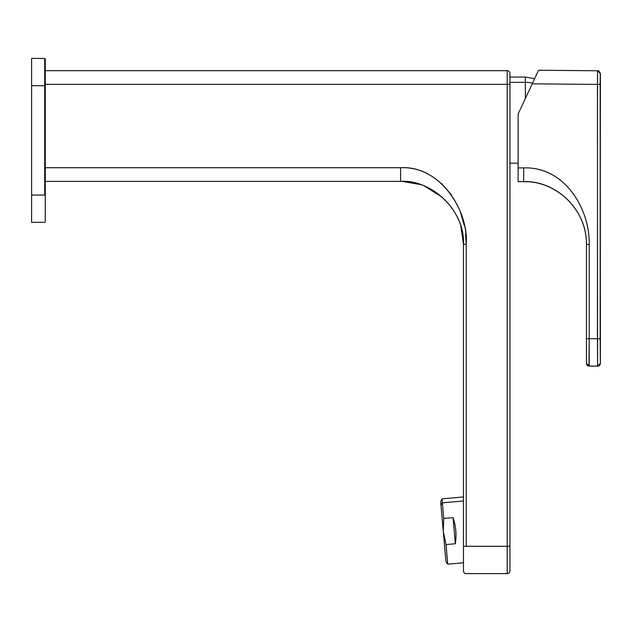 <?xml version="1.0" encoding="UTF-8"?>
<svg xmlns="http://www.w3.org/2000/svg" width="632" height="632" viewBox="0 0 632 632"><rect width="100%" height="100%" fill="white"/><g stroke="black" fill="none" stroke-linecap="round" stroke-linejoin="round"><path stroke-width="0.95" d="M518.129 167.946L518.129 178.903M509.929 82.334L525.374 82.334L525.374 98.466L525.374 82.334A27.334 23.984 0 0 1 532.515 83.163A27.334 23.984 0 0 0 525.374 82.334L525.374 77.057L525.374 82.334L509.929 82.334M518.129 114.013L538.543 70.239L518.129 114.013L518.129 167.907L518.129 114.021M518.129 174.985L518.129 181.582L523.596 181.582L518.129 181.637L523.596 181.637C555.086 180.523 586.773 208.497 586.457 244.505C586.923 209.492 556.255 180.768 523.596 181.637L527.325 181.747M509.929 84.356L509.929 73.423A2.733 2.733 180 0 0 507.196 70.689A2.733 2.733 0 0 1 509.929 73.423L509.929 546.277L509.929 84.356L507.196 84.356L509.929 84.356M509.929 570.878A2.733 2.733 0 0 1 507.196 573.611A2.733 2.733 0 0 0 509.929 570.878A2.733 2.733 0 0 1 507.196 573.611A2.733 2.733 0 0 0 509.929 570.878L509.929 546.277L509.929 570.878L509.929 546.277L507.196 546.277L509.929 546.277M45.267 70.689L507.196 70.689L507.196 84.356L45.267 84.356L507.196 84.356L507.196 70.689L45.267 70.689L45.267 59.045L45.267 85.723L45.267 59.045A0.545 0.545 0 0 0 44.722 58.499A0.545 0.545 0 0 1 45.267 59.045A0.545 0.545 0 0 0 44.722 58.499A0.545 0.545 0 0 1 45.267 59.045M466.195 546.277L466.195 244.252C468.265 209.903 440.765 165.908 400.593 167.717L45.267 167.717L45.267 84.356L45.267 167.717L400.593 167.717L400.593 181.384L45.267 181.384L45.267 167.717L45.267 195.051L44.722 195.051L44.722 58.499L44.722 195.051L45.267 195.051L45.267 181.384L400.593 181.384C432.628 179.851 464.718 210.464 463.461 244.252L466.195 244.252L466.195 546.277L507.196 546.277L507.196 84.356L507.196 573.611L507.196 546.277L463.461 546.277L463.461 570.878A2.733 2.733 0 0 0 466.195 573.611L507.196 573.611L466.195 573.611A2.733 2.733 0 0 1 463.461 570.878A2.733 2.733 0 0 0 466.195 573.611A2.733 2.733 180 0 1 463.461 570.878L463.461 559.375M509.929 76.156L509.929 73.423A2.733 2.733 0 0 0 507.196 70.689A2.733 2.733 0 0 1 509.929 73.423M518.129 181.637L523.596 181.582C555.086 180.468 586.773 208.426 586.457 244.442L589.214 244.442C589.988 208.995 564.684 166.374 523.715 167.907L518.129 167.907L518.129 181.582L523.596 181.582C556.279 180.713 586.915 209.445 586.457 244.442L586.457 338.736L597.453 338.736L597.611 366.094A4574.179 3.326 0 0 1 597.667 366.11A4574.179 3.326 0 0 1 597.611 366.125L589.19 366.125L597.611 366.094A2.733 2.733 -81.4 0 0 600.345 363.361L600.258 73.494L597.801 70.768L538.543 70.239L597.548 70.76L597.453 84.412L532.199 83.843L597.453 84.412L597.611 366.094L589.19 366.094L589.214 338.934M518.129 167.907L523.715 167.907C565.45 166.445 590.067 210.037 589.214 244.442L586.457 244.442L586.457 338.736L589.214 338.736L589.214 244.442L589.214 338.736L600.163 338.736L600.345 363.361A4576.912 3.326 0 0 1 600.4 363.376L600.258 73.494A4576.912 3.326 0 0 1 600.4 73.517L600.163 338.736L600.163 84.483M586.472 363.661L586.457 338.736L586.457 363.392L589.19 366.125L597.611 366.125A2.733 2.733 81.4 0 0 598.022 366.094C598.852 366.331 599.642 365.422 600.4 363.376L600.4 363.376A4576.912 3.326 0 0 0 600.345 363.361L597.611 366.094A4574.179 3.326 0 0 1 597.667 366.11A4574.179 3.326 0 0 1 597.611 366.125L598.022 366.094A2.733 2.733 81.4 0 0 598.133 366.07M598.125 70.824L597.69 70.784M586.457 363.392A2.733 2.733 -0 0 0 589.19 366.125L598.022 366.094M588.953 366.11L589.214 339.811M400.593 167.717L400.593 181.384C431.063 179.156 465.239 210.472 463.461 244.252L463.461 546.277L463.461 244.252L466.195 244.252C468.983 212.036 440.899 165.339 400.593 167.717L400.759 167.717M463.461 244.023L460.87 226.375M442.282 197.192L424.507 186.108M420.225 184.528L402.292 181.408M44.722 222.267A0.545 0.545 0 0 0 45.267 221.721L45.267 85.723L44.722 85.723L45.267 85.723L45.267 221.721A0.545 0.545 180 0 1 44.722 222.267A0.545 0.545 0 0 0 45.267 221.721A0.545 0.545 0 0 1 44.722 222.267L31.6 222.385L31.6 58.389L31.6 85.723L44.722 85.723L31.6 85.723L31.6 222.385L44.722 222.267M44.722 58.499L31.6 58.389L44.722 58.499M44.722 195.051L31.6 195.051L44.722 195.051M447.393 560.181L447.29 559.004L447.393 560.181M463.461 496.957L442.029 498.83L442.376 502.835L441.01 505.355L440.694 501.69L442.029 498.83L442.376 502.835L463.461 500.986L442.376 502.835L443.743 518.445L453.065 517.632L455.348 543.749L446.026 544.563L447.74 564.178L463.461 562.804M441.01 505.355L443.308 531.638L443.743 518.445L442.376 502.835L441.01 505.355L445.931 561.595L447.74 564.178L446.026 544.563L443.316 531.654L446.026 544.563L455.348 543.749L453.065 517.632C455.909 526.156 456.667 534.862 455.348 543.749C456.675 534.862 455.909 526.156 453.065 517.632L443.743 518.445L443.308 531.646L445.615 557.93M443.672 535.739L440.907 504.139M443.308 531.638L445.457 556.152M442.179 518.674L441.989 516.549M463.461 500.726L463.461 512.789M463.461 526.693L463.461 554.375M586.457 363.361A2.733 2.733 -0 0 0 589.19 366.094L586.457 363.361M45.267 195.051L45.267 221.721M597.453 84.412L600.163 84.412L600.163 338.736L597.453 338.736L597.548 70.76L600.258 73.494L600.108 84.412M441.381 183.383L451.367 194.719M460.657 212.873L463.975 224.621M465.547 234.069L466.195 244.252M523.596 181.582L523.715 167.907L523.596 181.582M509.929 77.057L525.374 77.057L534.609 78.668M509.929 163.159L518.129 163.159M600.4 73.517L600.4 73.517C599.12 71.053 598.259 70.136 597.801 70.768L597.548 70.76"/></g></svg>
